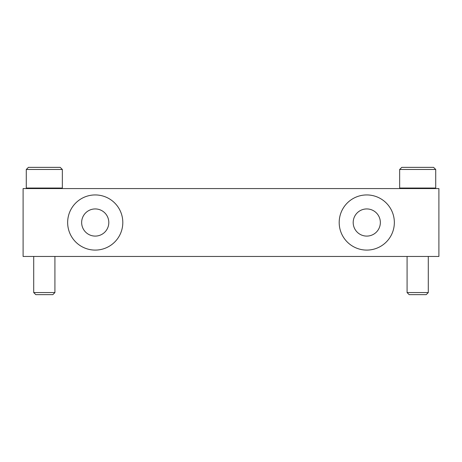 <?xml version="1.0" encoding="UTF-8"?>
<svg xmlns="http://www.w3.org/2000/svg" width="462" height="462" viewBox="0 0 462 462"><rect width="100%" height="100%" fill="white"/><g stroke="black" fill="none" stroke-linecap="round" stroke-linejoin="round"><path stroke-width="0.69" d="M95.23 250.092A27.581 27.581 0 0 1 71.344 208.726A27.581 27.581 0 0 1 119.115 208.726A27.581 27.581 0 0 1 95.23 250.092M366.77 250.092A27.581 27.581 0 0 1 342.885 208.726A27.581 27.581 0 0 1 390.656 208.726A27.581 27.581 0 0 1 366.77 250.092M23.1 256.456L438.9 256.456L438.9 188.571L23.1 188.571L23.1 256.456M366.77 236.094A13.577 13.577 0 0 1 355.012 215.725A13.577 13.577 0 0 1 378.528 215.725A13.577 13.577 0 0 1 366.77 236.094M95.23 236.094A13.577 13.577 0 0 1 83.472 215.725A13.577 13.577 0 0 1 106.988 215.725A13.577 13.577 0 0 1 95.23 236.094M62.347 169.479L60.227 167.359L28.401 167.359L26.282 169.479L26.282 188.04L62.347 188.04L62.347 169.479L26.282 169.479M54.92 256.456L54.92 292.562L33.709 292.562L33.709 256.456M54.92 292.562L52.841 294.64L35.788 294.64L33.709 292.562M435.718 169.479L433.599 167.359L401.773 167.359L399.653 169.479L399.653 188.04L435.718 188.04L435.718 169.479L399.653 169.479M428.291 256.456L428.291 292.562L407.08 292.562L407.08 256.456M428.291 292.562L426.212 294.64L409.159 294.64L407.08 292.562M61.816 188.571L62.347 188.04M26.813 188.571L26.282 188.04M435.187 188.571L435.718 188.04M400.184 188.571L399.653 188.04"/></g></svg>
